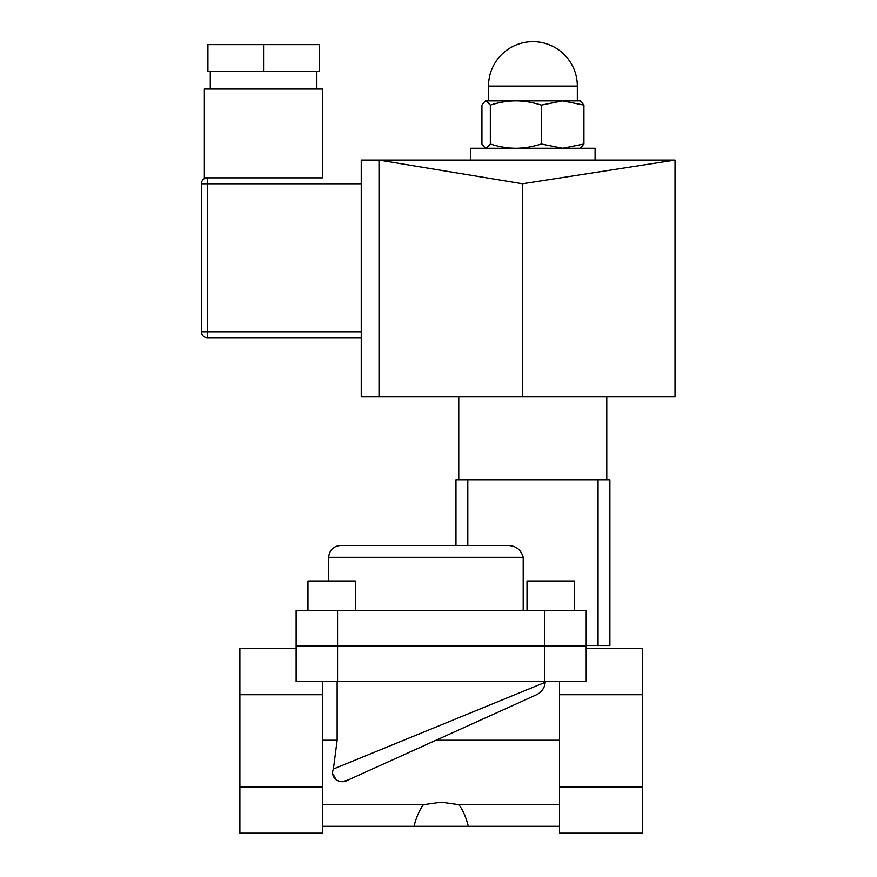 <?xml version="1.0" encoding="UTF-8"?>
<svg xmlns="http://www.w3.org/2000/svg" width="877" height="877" viewBox="0 0 877 877"><rect width="100%" height="100%" fill="white"/><g stroke="black" fill="none" stroke-linecap="round" stroke-linejoin="round"><path stroke-width="1.32" d="M609.888 479.774L598.048 479.774L598.048 645.549L609.888 645.549L609.888 479.774M598.048 645.549L586.209 645.549L586.209 610.611L296.119 610.611L296.119 645.549L586.209 645.549M467.803 545.494L467.803 479.774L455.963 479.774L455.963 545.494L340.517 545.494L506.018 545.494C515.183 545.187 520.916 549.134 523.196 557.333L523.196 610.611M467.803 479.774L598.048 479.774M458.759 396.897L458.759 479.774M414.032 826.309C416.137 817.638 419.261 810.425 423.405 804.691L441.164 802.17L458.923 804.691C463.067 810.425 466.191 817.638 468.296 826.309L322.758 826.309L322.758 681.659M458.923 804.691L559.57 804.691M348.366 779.883L535.584 695.187C541.328 692.655 544.529 688.368 545.198 682.328L333.392 769.019C329.686 777.537 339.651 785.332 348.366 779.883L535.584 695.187M337.141 681.659L337.141 740.243L333.392 769.019M322.758 804.691L423.405 804.691M468.296 826.309L559.57 826.309L559.57 833.15L642.457 833.15L642.457 648.574L586.209 648.574M332.953 773.996L336.417 780.234M343.126 781.462L348.301 779.916M559.57 681.659L559.57 826.309M322.758 826.309L322.758 833.15L239.87 833.15L239.87 648.574L296.119 648.574M322.758 694.716L239.87 694.716M322.758 787.009L239.87 787.009M337.557 681.659L337.557 646.141L296.119 646.141L296.119 681.659L586.209 681.659L586.209 646.141L544.77 646.141L544.77 610.611M559.57 694.716L642.457 694.716M559.57 787.009L642.457 787.009M543.203 688.796L544.387 686.472M544.584 685.946L545.198 681.659M307.959 610.611L307.959 581.012L355.317 581.012L355.317 610.611M527.011 610.611L527.011 581.012L574.369 581.012L574.369 610.611M583.249 646.141L583.249 645.549M299.079 646.141L299.079 645.549M337.557 610.611L337.557 646.141L544.77 646.141L544.77 681.659M675.016 309.603L675.608 309.603L675.608 339.235L675.016 339.235M675.016 338.369L675.608 338.369M675.016 308.912L675.608 309.603M675.016 288.544L675.608 288.544L675.608 218.066L675.016 218.066M675.016 206.819L675.608 206.819L675.608 218.066M675.016 160.085L675.016 396.897L522.517 396.897L522.517 183.764L379.007 160.085L675.016 160.085L522.517 183.764M379.007 396.897L361.236 396.897L361.236 160.085L379.007 160.085L379.007 396.897L522.517 396.897M207.312 337.689L207.312 331.769L201.392 331.769A5.92 5.92 0 0 0 207.312 337.689L361.236 337.689M204.352 89.037L322.758 89.037L322.758 177.845L204.352 177.845L204.352 89.037M201.392 183.764L207.312 183.764L207.312 177.845A5.92 5.92 0 0 0 201.392 183.764L201.392 331.769M322.758 177.845L207.312 177.845M263.56 44.639L207.904 44.639L207.904 71.278L263.56 71.278L263.56 44.639L319.206 44.639L319.206 71.278L263.56 71.278M486.132 100.877L515.829 100.877C507.958 100.844 499.452 102.258 490.331 105.108L486.132 100.877L484.992 101.206L481.922 105.108L481.922 144.014L484.992 147.917L486.132 148.246L490.331 144.014C499.452 146.865 507.958 148.268 515.829 148.246C523.712 148.268 532.207 146.865 541.339 144.014L562.628 148.246L583.929 144.014L580.289 148.246M562.628 100.877L541.339 105.108C532.207 102.258 523.712 100.844 515.829 100.877L580.289 100.877L583.929 105.108L562.628 100.877M541.339 144.014L541.339 105.108M583.929 144.014L583.929 105.108M490.331 144.014L490.331 105.108M595.088 160.085L595.088 148.246L470.763 148.246L470.763 160.085M328.678 581.012L328.678 557.333L523.196 557.333M435.99 740.243L559.57 740.243M322.758 740.243L337.141 740.243M361.236 331.769L207.312 331.769L207.312 183.764L361.236 183.764M539.75 86.078L577.329 86.078A44.398 44.398 0 0 0 532.931 41.679A44.398 44.398 0 0 0 488.522 86.078L539.75 86.078M606.774 479.774L606.774 396.897M328.678 557.333C329.379 550.142 333.326 546.196 340.517 545.494M675.016 308.956L675.608 308.956M675.016 285.924L675.608 285.924M210.272 71.278L210.272 89.037M316.838 71.278L316.838 89.037M485.562 100.877L484.992 101.206M485.562 148.246L484.992 147.917M577.329 100.877L577.329 86.078M488.522 100.877L488.522 86.078"/></g></svg>

